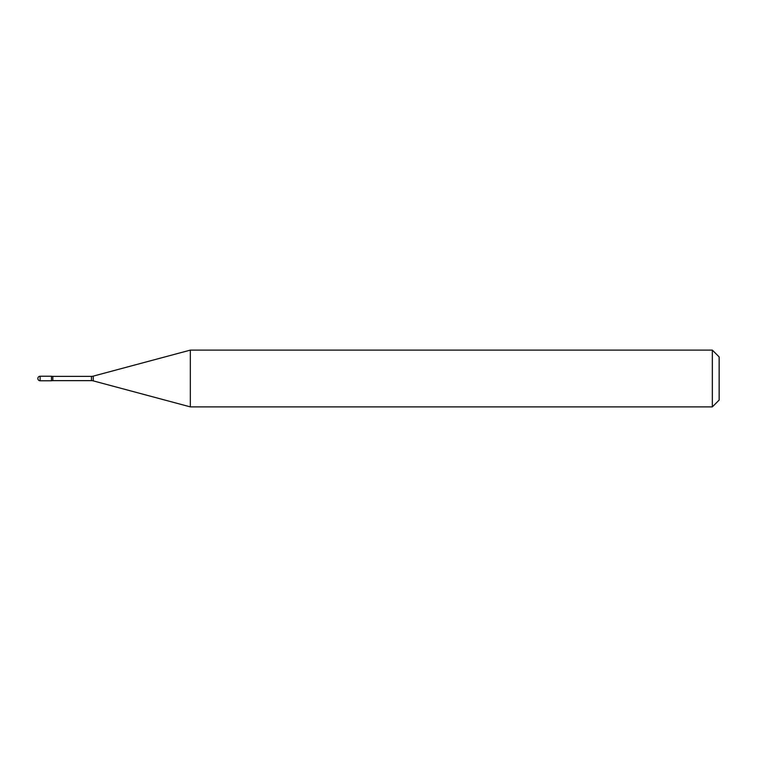 <?xml version="1.0" encoding="UTF-8"?>
<svg xmlns="http://www.w3.org/2000/svg" width="757" height="757" viewBox="0 0 757 757"><rect width="100%" height="100%" fill="white"/><g stroke="black" fill="none" stroke-linecap="round" stroke-linejoin="round"><path stroke-width="1.14" d="M190.329 406.887L190.329 350.113L93.225 376.134A6.813 6.813 0 0 1 91.455 376.361L52.829 376.361A6.813 6.813 0 0 1 51.476 376.229L51.476 380.771A6.813 6.813 0 0 1 52.829 380.639L91.455 380.639A6.813 6.813 0 0 1 93.225 380.866L190.329 406.887L712.337 406.887L712.337 350.113L719.15 356.925L719.15 400.075L712.337 406.887M40.121 376.229A2.271 2.271 0 0 0 37.85 378.5A2.271 2.271 0 0 0 40.121 380.771L51.476 380.771L51.476 376.229L40.121 376.229L40.121 380.771M190.329 350.113L712.337 350.113M52.829 376.361L52.829 380.639M91.455 376.361L91.455 380.639M93.225 376.134L93.225 380.866"/></g></svg>
